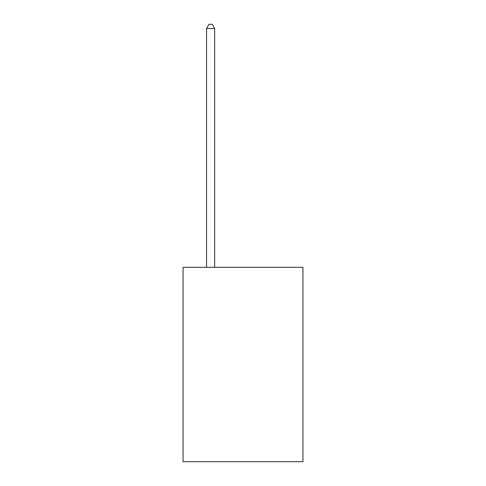 <?xml version="1.0" encoding="UTF-8"?>
<svg xmlns="http://www.w3.org/2000/svg" width="486" height="486" viewBox="0 0 486 486"><rect width="100%" height="100%" fill="white"/><g stroke="black" fill="none" stroke-linecap="round" stroke-linejoin="round"><path stroke-width="0.73" d="M302.93 267.33L302.93 461.7L183.07 461.7L183.07 267.33L302.93 267.33M214.654 267.33L214.654 28.51L206.556 28.51L206.556 267.33M206.556 28.51L208.986 24.3L212.224 24.3L214.654 28.51"/></g></svg>
